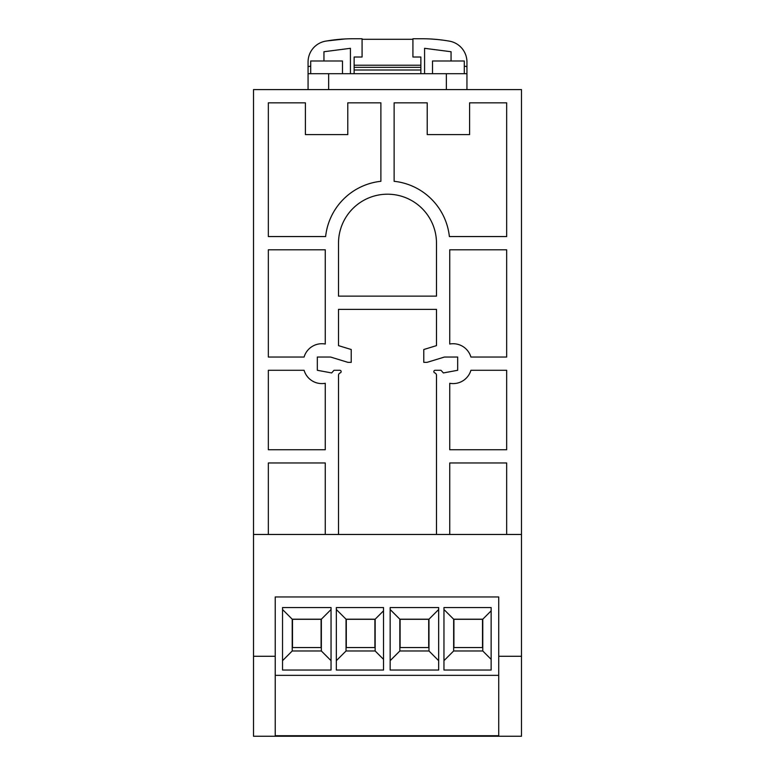 <?xml version="1.0" encoding="UTF-8"?>
<svg xmlns="http://www.w3.org/2000/svg" width="775" height="775" viewBox="0 0 775 775"><rect width="100%" height="100%" fill="white"/><g stroke="black" fill="none" stroke-linecap="round" stroke-linejoin="round"><path stroke-width="1.16" d="M275.222 736.25L521.488 736.25L521.488 89.59L253.512 89.59L253.512 736.25L275.222 736.25L275.222 656.28L253.512 656.28M268.334 370.285L304.091 370.285A18.532 18.532 0 0 0 325.267 383.286L325.267 449.733L268.334 449.733L268.334 370.285M521.488 656.28L498.722 656.28L498.722 675.345L275.222 675.345M498.722 736.25L498.722 675.345M436.49 243.185L436.49 296.137L338.51 296.137L338.51 243.185A48.99 48.99 0 0 1 387.5 194.196A48.99 48.99 0 0 1 436.49 243.185M506.666 102.833L506.666 236.559L449.374 236.559A62.232 62.232 0 0 0 394.126 181.302L394.126 102.833L427.219 102.833L427.219 134.608L469.592 134.608L469.592 102.833L506.666 102.833M449.733 249.802L506.666 249.802L506.666 357.043L470.919 357.043A18.532 18.532 0 0 0 449.733 344.042L449.733 249.802M347.781 134.608L347.781 102.833L380.883 102.833L380.883 181.302A62.232 62.232 0 0 0 325.626 236.559L268.334 236.559L268.334 102.833L305.408 102.833L305.408 134.608L347.781 134.608M449.733 383.286A18.532 18.532 0 0 0 470.919 370.285L506.666 370.285L506.666 449.733L449.733 449.733L449.733 383.286M268.334 249.802L325.267 249.802L325.267 344.042A18.532 18.532 0 0 0 304.091 357.043L268.334 357.043L268.334 249.802M521.488 534.469L253.512 534.469M268.334 534.469L268.334 462.966L325.267 462.966L325.267 534.469M449.733 534.469L449.733 462.966L506.666 462.966L506.666 534.469M338.51 534.469L338.51 375.352A2.645 2.645 0 0 1 340.273 372.862A1.327 1.327 0 0 0 339.838 370.285L334.015 370.285L331.632 372.94L317.324 370.285L317.324 357.043L330.567 357.043L347.51 362.225A2.645 2.645 0 0 0 348.285 362.342L351.22 362.342L351.22 349.515L338.51 345.631L338.51 309.38L436.49 309.38L436.49 345.631L423.78 349.515L423.78 362.342L426.715 362.342A2.645 2.645 0 0 0 427.49 362.225L444.433 357.043L457.676 357.043L457.676 370.285L443.377 372.94L440.994 370.285L435.162 370.285A1.327 1.327 0 0 0 434.727 372.862A2.645 2.645 0 0 1 436.49 375.352L436.49 534.469M498.722 735.717L275.222 735.717M482.777 650.981L482.777 619.206L453.646 619.206L453.646 650.981L482.777 650.981L491.147 659.351M482.515 619.312L453.918 619.312L453.918 647.542L482.515 647.542L482.515 619.312M443.959 670.046L443.959 607.552L491.147 607.552L491.147 670.046L443.959 670.046M498.722 656.28L498.722 596.963L275.222 596.963L275.222 656.28M443.959 660.678L453.646 650.981M443.959 609.518L453.646 619.206M390.154 670.046L438.66 670.046L438.66 607.552L390.154 607.552L390.154 670.046M383.528 607.552L336.34 607.552L336.34 670.046L383.528 670.046L383.528 607.552M282.536 670.046L331.041 670.046L331.041 607.552L282.536 607.552L282.536 670.046M390.154 660.678L399.842 650.981L428.972 650.981L438.66 660.678M428.972 650.981L428.972 619.206L438.66 609.518M390.154 609.518L399.842 619.206L399.842 650.981M428.972 619.206L399.842 619.206M428.701 619.312L400.103 619.312L400.103 647.542L428.701 647.542L428.701 619.312M336.34 609.518L346.037 619.206L346.037 650.981L375.158 650.981L383.528 659.351M383.528 610.836L375.158 619.206L346.037 619.206M375.158 619.206L375.158 650.981M336.34 660.678L346.037 650.981M374.897 619.312L346.299 619.312L346.299 647.542L374.897 647.542L374.897 619.312M282.536 660.678L292.223 650.981L321.354 650.981L331.041 660.678M282.536 609.518L292.223 619.206L292.223 650.981M331.041 609.518L321.354 619.206L292.223 619.206M321.354 619.206L321.354 650.981M321.092 619.312L292.485 619.312L292.485 647.542L321.092 647.542L321.092 619.312M491.147 610.836L482.777 619.206M424.574 73.703L424.574 48.312L451.06 51.731L451.06 60.992M308.062 89.59L308.062 62.01A21.187 21.187 0 0 1 325.577 41.152A158.885 158.885 0 0 1 353.08 38.75L362.08 38.75L362.08 57.021L354.136 57.021L354.136 67.347L420.864 67.347L420.864 65.226L354.136 65.226M308.062 73.703L466.947 73.703L466.947 62.01A21.187 21.187 0 0 0 449.423 41.152A158.885 158.885 0 0 0 421.929 38.75L412.92 38.75L412.92 57.021L420.864 57.021L420.864 65.226M432.518 73.703L432.518 60.992L464.293 60.992L464.293 73.703M310.707 73.703L310.707 60.992L342.482 60.992L342.482 73.703M354.136 67.347L354.136 73.703M420.864 73.703L420.864 67.347M354.136 70.002L420.864 70.002M308.062 66.602L310.707 66.166M323.95 60.992L323.95 51.731L350.426 48.312L350.426 73.703M466.947 89.59L466.947 73.703M338.229 39.447L339.653 39.322M345.137 38.944L326.595 40.968M344.478 38.983L342.201 39.118M362.08 39.283L412.92 39.283M431.162 39.021L436.771 39.447M466.947 66.602L464.293 66.166M446.352 89.59L446.352 73.703M328.658 89.59L328.658 73.703"/></g></svg>
